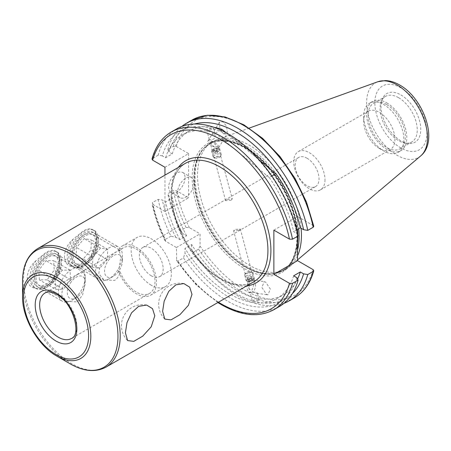<?xml version="1.0" encoding="UTF-8"?>
<svg xmlns="http://www.w3.org/2000/svg" width="451" height="451" viewBox="0 0 451 451"><rect width="100%" height="100%" fill="white"/><g stroke="black" fill="none" stroke-linecap="round" stroke-linejoin="round"><path stroke-width="0.34" stroke-dasharray="2.25 1.69" d="M231.278 200.278L225.562 200.605L226.667 199.551L232.276 198.818L231.278 200.278M307.131 158.284A16.834 9.719 -120 0 0 298.714 157.45A16.834 9.719 -120 0 0 295.23 165.156A16.834 9.719 -120 0 0 307.131 185.778A16.834 9.719 -120 0 0 315.548 186.607A16.834 9.719 -120 0 0 319.037 178.9A16.834 9.719 -120 0 0 307.131 158.284M151.265 275.764A16.834 9.719 60 0 1 140.267 260.932A16.834 9.719 60 0 1 142.849 247.441A16.834 9.719 60 0 1 151.265 248.275A16.834 9.719 60 0 1 162.264 263.108A16.834 9.719 60 0 1 159.682 276.598A16.834 9.719 60 0 1 151.265 275.764M85.194 263.395L83.706 264.252A18.942 10.937 120 0 0 97.1 241.06A18.942 10.937 120 0 0 83.706 233.325A18.942 10.937 120 0 0 70.317 256.523A18.942 10.937 120 0 0 83.706 264.252L85.194 263.395A16.834 9.719 120 0 0 97.1 242.773A16.834 9.719 120 0 0 93.616 235.067A16.834 9.719 120 0 0 85.194 235.901A16.834 9.719 120 0 0 74.195 250.739A16.834 9.719 120 0 0 76.777 264.23A16.834 9.719 120 0 0 85.194 263.395M91.001 256.433A21.045 12.149 120 0 0 96.954 239.255A21.045 12.149 120 0 0 92.59 229.621A21.045 12.149 120 0 0 91.001 228.945L95.341 231.002L96.954 237.536L91.001 256.433C88.898 260.52 86.209 263.547 82.928 265.521C79.579 267.375 76.315 267.787 73.141 266.744C61.584 266.18 61.663 248.772 73.141 239.255L82.928 231.16C86.209 229.26 88.898 228.522 91.001 228.945M83.706 265.972A21.045 12.149 120 0 0 97.455 247.43A21.045 12.149 120 0 0 94.231 230.562A21.045 12.149 120 0 0 83.706 231.605A21.045 12.149 120 0 0 69.961 250.153A21.045 12.149 120 0 0 73.186 267.015A21.045 12.149 120 0 0 83.706 265.972M47.998 284.874L46.509 285.731A18.942 10.937 120 0 0 59.898 262.533A18.942 10.937 120 0 0 46.509 254.804A18.942 10.937 120 0 0 33.115 277.996A18.942 10.937 120 0 0 46.509 285.731L47.998 284.874A16.834 9.719 120 0 0 59.898 264.252A16.834 9.719 120 0 0 56.414 256.546A16.834 9.719 120 0 0 47.998 257.38A16.834 9.719 120 0 0 36.999 272.218A16.834 9.719 120 0 0 39.575 285.703A16.834 9.719 120 0 0 47.998 284.874M53.799 277.912A21.045 12.149 120 0 0 59.752 260.729A21.045 12.149 120 0 0 55.394 251.1A21.045 12.149 120 0 0 53.799 250.423L58.14 252.481L59.752 259.015L53.799 277.912C51.696 281.999 49.007 285.026 45.731 286.999C42.377 288.854 39.113 289.26 35.945 288.223C24.388 287.659 24.467 270.245 35.945 260.729L45.731 252.633C49.007 250.739 51.696 250.001 53.799 250.423M46.509 287.45A21.045 12.149 120 0 0 60.254 268.903A21.045 12.149 120 0 0 57.029 252.041A21.045 12.149 120 0 0 46.509 253.084A21.045 12.149 120 0 0 32.76 271.626A21.045 12.149 120 0 0 35.984 288.493A21.045 12.149 120 0 0 46.509 287.45M120.27 250.576L118.574 249.6L119.12 249.798L120.75 257.217L118.574 271.057L120.27 272.038C119.267 275.809 117.39 278.594 114.65 280.398L103.939 279.908L98.831 273.734L99.981 265.459L114.65 252.91C117.39 251.241 119.267 250.468 120.27 250.576A26.305 15.187 60 0 1 123.23 247.83A26.305 15.187 60 0 1 136.382 249.132A26.305 15.187 60 0 1 153.571 272.314A26.305 15.187 60 0 1 149.535 293.392A26.305 15.187 60 0 1 136.382 292.09A26.305 15.187 60 0 1 120.27 272.038M118.574 249.6A28.407 16.399 60 0 1 122.182 246.009A28.407 16.399 60 0 1 136.382 247.413A28.407 16.399 60 0 1 154.941 272.449A28.407 16.399 60 0 1 150.589 295.213A28.407 16.399 60 0 1 136.382 293.804A28.407 16.399 60 0 1 118.574 271.057M151.265 285.218A28.407 16.399 60 0 1 132.707 260.182A28.407 16.399 60 0 1 137.059 237.418A28.407 16.399 60 0 1 151.265 238.821A28.407 16.399 60 0 1 169.824 263.858A28.407 16.399 60 0 1 165.466 286.622A28.407 16.399 60 0 1 151.265 285.218M77.454 274.388L83.576 272.229L84.957 276.249L84.692 285.026L82.629 294.847L77.454 301.877L66.737 301.386L61.629 295.213L62.774 286.943L77.454 274.388M185.045 177.739A11.574 6.68 -60 0 1 179.988 189.386A11.574 6.68 -60 0 1 171.07 192.492A11.574 6.68 -60 0 1 168.674 187.193A11.574 6.68 -60 0 1 173.725 175.546A11.574 6.68 -60 0 1 182.644 172.445A11.574 6.68 -60 0 1 185.045 177.739M193.969 182.897A11.574 6.68 -60 0 1 188.918 194.544A11.574 6.68 -60 0 1 180 197.645A11.574 6.68 -60 0 1 177.604 192.346A11.574 6.68 -60 0 1 182.655 180.699A11.574 6.68 -60 0 1 191.574 177.598A11.574 6.68 -60 0 1 193.969 182.897M250.096 280.353L253.129 280.088L254.054 280.533L253.806 284.739L252.058 290.128L249.29 289.57L249.189 284.012L250.096 280.353A6.314 4.245 97.8 0 0 246.973 286.092A6.314 4.245 97.8 0 0 249.104 291.96A6.314 4.245 97.8 0 0 250.378 292.457L255.79 292.186L257.408 293.065L256.771 293.325L251.179 291.464L249.972 292.079L250.891 292.524M265.667 282.117L264.269 281.604L261.845 287.366L266.507 294.328L267.911 294.841L270.335 289.08L265.667 282.117M252.447 301.415L258.102 300.851L259.156 299.627L253.485 300.124L252.447 301.415L249.972 292.079M214.591 147.212L212.111 144.968L209.918 141.93L212.635 142.296L216.722 145.696L218.47 147.821C218.746 146.902 217.918 146.564 215.973 146.8L214.591 147.212A6.314 2.069 31.3 0 1 207.99 140.977A6.314 2.069 31.3 0 1 211.254 140.96A6.314 2.069 31.3 0 1 216.858 144.241A6.314 2.069 31.3 0 1 218.774 147.545A6.314 2.069 31.3 0 1 218.47 147.821L232.276 198.818M223.758 134.02L227.327 133.502L226.633 126.184L222.918 121.804L219.349 122.328L220.037 129.64L223.758 134.02M215.133 134.59L214.738 138.243L211.835 140.007L209.27 139.511L210.121 137.521C211.835 134.065 213.509 133.09 215.133 134.59L213.47 128.293L212.427 129.584L206.755 130.08L207.815 128.862L213.47 128.293M363.681 121.342A22.093 12.758 60 0 1 368.258 111.228A22.093 12.758 60 0 1 385.284 117.147A22.093 12.758 60 0 1 394.929 139.382A22.093 12.758 60 0 1 390.352 149.495A22.093 12.758 60 0 1 379.302 148.402A22.093 12.758 60 0 1 363.681 121.342L363.681 116.189A28.407 16.399 60 0 1 369.566 103.183A28.407 16.399 60 0 1 383.767 104.587A28.407 16.399 60 0 1 403.859 139.382A28.407 16.399 60 0 1 397.974 152.387A28.407 16.399 60 0 1 383.767 150.978L383.767 150.978A28.407 16.399 60 0 1 363.681 116.189M324.991 179.757A22.093 12.758 60 0 1 320.413 189.877A22.093 12.758 60 0 1 303.388 183.957A22.093 12.758 60 0 1 293.742 161.717A22.093 12.758 60 0 1 298.32 151.604A22.093 12.758 60 0 1 315.345 157.523A22.093 12.758 60 0 1 324.991 179.757M398.65 97.715A26.305 15.187 60 0 1 415.833 120.896A26.305 15.187 60 0 1 411.802 141.975A26.305 15.187 60 0 1 405.286 143.091A26.305 15.187 60 0 1 398.65 140.673A26.305 15.187 60 0 1 381.275 101.498A26.305 15.187 60 0 1 385.498 96.413A26.305 15.187 60 0 1 398.65 97.715M386.744 104.587A26.305 15.187 60 0 1 403.927 127.768A26.305 15.187 60 0 1 399.896 148.847A26.305 15.187 60 0 1 386.744 147.545A26.305 15.187 60 0 1 369.561 124.363A26.305 15.187 60 0 1 373.591 103.285A26.305 15.187 60 0 1 386.744 104.587M386.744 102.867A28.407 16.399 60 0 1 405.302 127.904A28.407 16.399 60 0 1 400.95 150.668A28.407 16.399 60 0 1 386.744 149.264A28.407 16.399 60 0 1 368.185 124.228A28.407 16.399 60 0 1 372.543 101.464A28.407 16.399 60 0 1 386.744 102.867M297.536 250.249A73.496 42.433 60 0 1 283.842 270.341A73.496 42.433 60 0 1 276.215 273.21A73.496 42.433 60 0 1 247.092 266.704A73.496 42.433 60 0 1 201.191 208.328A73.496 42.433 60 0 1 204.049 148.216A73.496 42.433 60 0 1 210.346 143.046A73.496 42.433 60 0 1 247.092 146.682A73.496 42.433 60 0 1 298.635 228.775M297.536 255.892A73.496 42.433 60 0 1 289.818 266.44A73.496 42.433 60 0 1 286.222 268.965A73.496 42.433 60 0 1 249.476 265.329A73.496 42.433 60 0 1 201.462 200.56A73.496 42.433 60 0 1 212.725 141.67A73.496 42.433 60 0 1 216.711 139.821A73.496 42.433 60 0 1 249.476 145.307A73.496 42.433 60 0 1 301.105 228.262M400.883 94.941A28.125 16.242 60 0 1 420.439 125.028A28.125 16.242 60 0 1 407.98 143.457A28.125 16.242 60 0 1 400.883 140.87A28.125 16.242 60 0 1 382.301 98.983A28.125 16.242 60 0 1 400.883 94.941M279.417 306.488A102.591 59.228 60 0 1 228.127 301.409A102.591 59.228 60 0 1 183.484 257.899L177.903 261.118L176.691 260.904L176.414 247.503L165.776 241.358L164.942 240.563L165.365 239.402A102.591 59.228 60 0 1 152.568 202.55L158.149 199.325L162.332 200.013L165.602 201.901L172.276 198.045L169.007 196.157L167.811 193.744L173.246 190.604L176.279 190.638L188.614 197.758L164.953 211.418L164.953 175.14M164.953 167.259L188.614 153.599L176.279 146.479L173.246 146.445L167.811 149.585L169.007 151.998L172.276 153.887L165.602 157.743L162.332 155.854A98.927 57.114 60 0 1 229.621 136.005A98.927 57.114 60 0 1 296.91 233.55L298.1 235.963M293.635 275.82A94.484 54.554 60 0 1 276.863 298.613A94.484 54.554 60 0 1 229.621 293.928A94.484 54.554 60 0 1 184.978 248.411L184.978 253.197L183.484 257.899M297.57 279.051A94.484 54.554 60 0 1 283.538 294.757A94.484 54.554 60 0 1 236.296 290.078A94.484 54.554 60 0 1 191.652 244.555L184.978 248.411M292.434 293.528A98.927 57.114 60 0 1 236.296 293.702A98.927 57.114 60 0 1 191.652 249.341L191.652 244.555M284.023 303.303A102.591 59.228 60 0 1 237.79 295.828A102.591 59.228 60 0 1 193.146 252.318L191.652 249.341M254.054 280.533L253.981 280.967A6.314 4.245 97.8 0 1 255.103 288.285A6.314 4.245 97.8 0 1 250.378 292.457M239.25 230.157L240.349 229.102L234.633 229.429L233.641 230.895L239.25 230.157M164.953 211.418L152.618 204.297L151.981 203.542L152.568 202.55M165.602 157.743A94.484 54.554 60 0 1 182.379 134.95A94.484 54.554 60 0 1 215.307 133.163L269.236 177.531L271.835 176.031M269.236 177.531A94.484 54.554 60 0 1 293.635 231.662L296.91 233.55M296.696 229.897L293.635 231.662M215.307 133.163L220.714 130.04M172.276 153.887A94.484 54.554 60 0 1 189.054 131.1A94.484 54.554 60 0 1 214 127.329M273.875 230.145L297.536 216.486L313.146 225.5L313.783 226.25M297.536 216.486L297.536 229.412M297.536 233.387L297.536 236.29M158.149 199.325A102.591 59.228 60 0 0 170.946 236.177L175.766 237.237L179.91 239.628L186.584 235.777L182.441 233.381L180.609 230.602L186.043 227.462L189.431 227.699L200.069 233.844L200.069 246.128L198.587 249.177L193.146 252.318M188.614 153.599L188.614 197.758M167.811 149.585A102.591 59.228 60 0 1 181.894 126.404M169.007 151.998A98.927 57.114 60 0 1 194.561 124.008M226.284 132.842L259.302 160.009M296.91 277.709A98.927 57.114 60 0 1 184.978 253.197M162.332 155.854L158.149 155.167A102.591 59.228 60 0 1 176.831 128.8M158.149 155.167L151.993 159.04M180.609 230.602A102.591 59.228 60 0 1 167.811 193.744M182.441 233.381A98.927 57.114 60 0 1 169.007 196.157M186.584 235.777A94.484 54.554 60 0 1 172.276 198.045M179.91 239.628A94.484 54.554 60 0 1 165.602 201.901M175.766 237.237A98.927 57.114 60 0 1 162.332 200.013M170.946 236.177L165.365 239.402M176.414 247.503L200.069 233.844M35.945 260.729A21.045 12.149 120 0 0 34.349 287.546A21.045 12.149 120 0 0 35.945 288.223M73.141 239.255A21.045 12.149 120 0 0 71.551 266.067A21.045 12.149 120 0 0 73.141 266.744M249.854 281.554A3.388 1.167 165.1 0 1 248.061 281.633A3.388 1.167 165.1 0 1 247.475 280.37A3.388 1.167 165.1 0 1 250.931 278.927A3.388 1.167 165.1 0 1 253.112 280.285A3.388 1.167 165.1 0 1 249.854 281.554M249.612 281.441A4.211 1.454 165.1 0 1 247.385 281.542A4.211 1.454 165.1 0 1 246.212 280.894A4.211 1.454 165.1 0 1 250.948 278.177A4.211 1.454 165.1 0 1 254.347 278.724A4.211 1.454 165.1 0 1 253.654 279.868A4.211 1.454 165.1 0 1 249.612 281.441M248.073 275.668A4.211 1.454 165.1 0 1 244.673 275.121A4.211 1.454 165.1 0 1 244.82 274.529A4.211 1.454 165.1 0 1 249.409 272.404A4.211 1.454 165.1 0 1 252.385 272.511A4.211 1.454 165.1 0 1 252.808 272.951A4.211 1.454 165.1 0 1 248.073 275.668M247.943 273.627A2.633 0.908 165.1 0 1 245.908 272.911A2.633 0.908 165.1 0 1 248.777 271.587A2.633 0.908 165.1 0 1 250.638 271.654A2.633 0.908 165.1 0 1 250.418 272.68A2.633 0.908 165.1 0 1 247.943 273.627M248.185 281.058L248.574 280.116L250.779 279.299L252.599 279.423L252.216 280.364L250.006 281.182L248.185 281.058L247.424 278.194L249.245 278.318L250.006 281.182M252.216 280.364L251.449 277.5L249.245 278.318M251.449 277.5L251.838 276.559L252.599 279.423M251.838 276.559L250.017 276.435L250.779 279.299M247.424 278.194L247.808 277.252L250.017 276.435M247.808 277.252L248.574 280.116M71.32 281.728A12.628 7.289 120 0 0 67.723 295.366A12.628 7.289 120 0 0 76.27 297.756A12.628 7.289 120 0 0 81.219 293.173A12.628 7.289 120 0 0 85.194 282.292A12.628 7.289 120 0 0 80.481 275.927A12.628 7.289 120 0 0 71.32 281.728M79.229 293.454A18.942 10.937 -60 0 1 71.805 300.338A18.942 10.937 -60 0 1 62.334 301.274A18.942 10.937 -60 0 1 64.38 276.288A18.942 10.937 -60 0 1 81.276 268.469A18.942 10.937 -60 0 1 85.194 277.139A18.942 10.937 -60 0 1 79.229 293.454M53.105 277.895A16.834 9.719 -60 0 1 40.889 285.63A16.834 9.719 -60 0 1 34.603 277.139A16.834 9.719 -60 0 1 39.908 262.634A16.834 9.719 -60 0 1 46.509 256.523A16.834 9.719 -60 0 1 57.903 259.708A16.834 9.719 -60 0 1 53.105 277.895M40.573 262.544A18.942 10.937 120 0 0 34.603 278.859A18.942 10.937 120 0 0 38.527 287.529A18.942 10.937 120 0 0 55.417 279.71A18.942 10.937 120 0 0 57.463 254.725A18.942 10.937 120 0 0 47.998 255.661A18.942 10.937 120 0 0 40.573 262.544M47.056 279.851L39.355 279.896L38.809 270.312L45.957 260.684L53.658 260.639L54.205 270.222L47.056 279.851L63.428 289.3L55.727 289.345L39.355 279.896M55.727 289.345L55.174 279.761L62.328 270.132L70.023 270.087L70.576 279.671L63.428 289.3M70.576 279.671L54.205 270.222M70.023 270.087L53.658 260.639M62.328 270.132L45.957 260.684M55.174 279.761L38.809 270.312M212.252 150.352A3.388 1.167 -14.9 0 0 215.854 150.589A3.388 1.167 -14.9 0 0 218.791 148.582A3.388 1.167 -14.9 0 0 217.856 148.075A3.388 1.167 -14.9 0 0 212.804 149.422A3.388 1.167 -14.9 0 0 212.252 150.352M211.575 151A4.211 1.454 -14.9 0 0 216.029 151.294A4.211 1.454 -14.9 0 0 219.705 148.813A4.211 1.454 -14.9 0 0 219.699 148.802A4.211 1.454 -14.9 0 0 218.532 148.17A4.211 1.454 -14.9 0 0 212.263 149.839A4.211 1.454 -14.9 0 0 211.57 150.984A4.211 1.454 -14.9 0 0 211.575 151M213.114 156.773A4.211 1.454 -14.9 0 0 213.532 157.196A4.211 1.454 -14.9 0 0 217.551 157.072A4.211 1.454 -14.9 0 0 221.091 155.178A4.211 1.454 -14.9 0 0 221.244 154.586A4.211 1.454 -14.9 0 0 221.238 154.575A4.211 1.454 -14.9 0 0 216.779 154.276A4.211 1.454 -14.9 0 0 213.109 156.756A4.211 1.454 -14.9 0 0 213.114 156.773M215.02 157.788A2.633 0.908 -14.9 0 0 215.279 158.053A2.633 0.908 -14.9 0 0 217.788 157.98A2.633 0.908 -14.9 0 0 220.003 156.796A2.633 0.908 -14.9 0 0 220.094 156.418A2.633 0.908 -14.9 0 0 217.297 156.232A2.633 0.908 -14.9 0 0 215.02 157.788M214.558 150.482L216.903 149.85L217.867 148.836L216.486 148.458L214.14 149.089L213.176 150.104L214.558 150.482L215.319 153.346L213.937 152.968L213.176 150.104M214.14 149.089L214.901 151.953L213.937 152.968M214.901 151.953L217.247 151.316L216.486 148.458M217.247 151.316L218.628 151.699L217.867 148.836M215.319 153.346L217.664 152.709L218.628 151.699M217.664 152.709L216.903 149.85M109.435 259.105A12.628 7.289 120 0 0 104.784 273.379A12.628 7.289 120 0 0 113.466 276.283A12.628 7.289 120 0 0 117.502 272.838A12.628 7.289 120 0 0 122.396 260.819A12.628 7.289 120 0 0 109.435 259.105M115.056 273.695A18.942 10.937 -60 0 1 109.007 278.859A18.942 10.937 -60 0 1 99.536 279.795A18.942 10.937 -60 0 1 102.952 253.096A18.942 10.937 -60 0 1 118.472 246.99A18.942 10.937 -60 0 1 122.396 255.661A18.942 10.937 -60 0 1 115.056 273.695M89.089 257.944A16.834 9.719 -60 0 1 71.805 255.661A16.834 9.719 -60 0 1 78.327 239.633A16.834 9.719 -60 0 1 83.706 235.044A16.834 9.719 -60 0 1 95.285 238.912A16.834 9.719 -60 0 1 89.089 257.944M79.145 239.346A18.942 10.937 120 0 0 71.805 257.38A18.942 10.937 120 0 0 75.729 266.051A18.942 10.937 120 0 0 91.249 259.951A18.942 10.937 120 0 0 94.665 233.246A18.942 10.937 120 0 0 85.194 234.182A18.942 10.937 120 0 0 79.145 239.346M83.238 258.964L76.044 257.696L76.512 247.52L84.179 238.613L91.373 239.881L90.905 250.057L83.238 258.964L99.609 268.418L92.41 267.15L76.044 257.696M92.41 267.15L92.883 256.969L100.545 248.061L107.738 249.33L107.27 259.511L99.609 268.418M107.27 259.511L90.905 250.057M107.738 249.33L91.373 239.881M100.545 248.061L84.179 238.613M92.883 256.969L76.512 247.52M185.367 163.358A68.394 39.485 -120 0 0 174.887 218.16A68.394 39.485 -120 0 0 219.564 278.43A68.394 39.485 -120 0 0 253.761 281.819C244.865 286.785 233.821 285.624 220.618 278.323C199.257 266.434 178.703 236.414 173.488 209.326C169.469 186.291 173.432 170.968 185.367 163.358M246.703 285.895A70.497 40.703 60 0 1 221.052 279.287A70.497 40.703 60 0 1 177.671 225.043A70.497 40.703 60 0 1 178.308 167.434M106.03 367.108A68.394 39.485 60 0 1 71.833 363.72A68.394 39.485 60 0 1 27.156 303.45A68.394 39.485 60 0 1 37.642 248.648M123.23 247.83L45.111 292.93A26.305 15.187 60 0 1 58.264 294.238A26.305 15.187 60 0 1 75.447 317.414A26.305 15.187 60 0 1 71.416 338.492L149.535 293.392M244.713 147.37A74.336 42.918 60 0 1 297.277 238.416A74.336 42.918 60 0 1 244.713 268.762A74.336 42.918 60 0 1 192.149 177.722A74.336 42.918 60 0 1 244.713 147.37M245.603 147.889A73.073 42.191 60 0 1 293.342 212.28A73.073 42.191 60 0 1 282.14 270.837A73.073 42.191 60 0 1 245.603 267.217A73.073 42.191 60 0 1 197.865 202.826A73.073 42.191 60 0 1 209.067 144.269A73.073 42.191 60 0 1 245.603 147.889M245.863 267.065A73.073 42.191 60 0 1 198.124 202.674A73.073 42.191 60 0 1 209.326 144.117A73.073 42.191 60 0 1 245.863 147.736A73.073 42.191 60 0 1 293.607 212.133A73.073 42.191 60 0 1 282.405 270.685A73.073 42.191 60 0 1 245.863 267.065M297.536 242.959A73.118 42.214 60 0 1 275.065 273.441A73.118 42.214 60 0 1 246.094 266.969A73.118 42.214 60 0 1 200.43 208.898A73.118 42.214 60 0 1 203.271 149.095A73.118 42.214 60 0 1 246.094 147.567A73.118 42.214 60 0 1 297.536 230.98M297.745 234.294A73.118 42.214 60 0 1 297.79 236.144M420.693 155.916A43.059 24.861 60 0 1 397.06 155.268A43.059 24.861 60 0 1 368.371 115.304A43.059 24.861 60 0 1 377.87 81.738M400.883 147.962A36.813 21.253 60 0 1 374.854 102.879A36.813 21.253 60 0 1 400.883 87.849A36.813 21.253 60 0 1 426.911 132.932A36.813 21.253 60 0 1 400.883 147.962M273.836 309.713A102.591 59.228 60 0 1 222.54 304.634A102.591 59.228 60 0 1 177.903 261.118M294.52 297.773A102.591 59.228 60 0 1 243.224 292.693A102.591 59.228 60 0 1 198.587 249.177M313.146 269.659A100.483 58.016 60 0 1 244.713 290.111A100.483 58.016 60 0 1 200.069 246.128M165.776 241.358A100.483 58.016 60 0 1 152.618 204.297M218.442 302.209A100.483 58.016 60 0 1 176.414 259.787M189.431 227.699A100.483 58.016 60 0 1 176.279 190.638M176.279 146.479A100.483 58.016 60 0 1 244.713 126.021A100.483 58.016 60 0 1 313.146 225.5M173.246 146.445A102.591 59.228 60 0 1 191.929 120.084M152.568 158.391A102.591 59.228 60 0 1 171.245 132.025M186.043 227.462A102.591 59.228 60 0 1 173.246 190.604M56.685 356.042A48.274 27.872 60 0 1 22.55 296.916M22.55 281.244A67.47 38.955 -120 0 0 70.255 363.878M142.849 247.441L298.714 157.45M183.856 283.572A21.045 21.045 0 0 0 164.801 319.077M146.654 305.051A21.045 21.045 0 0 0 127.599 340.556M97.1 242.773L97.1 241.06M92.59 229.621L94.231 230.562M59.898 264.252L59.898 262.533M55.394 251.1L57.029 252.041M122.182 246.009L137.059 237.418M83.576 272.229L56.414 256.546M180 197.645L171.07 192.492M253.129 280.088L264.269 281.604M259.156 299.627L257.408 293.065M218.774 147.545L227.327 133.502M379.302 148.402L383.767 150.978M320.413 189.877L390.352 149.495M399.896 148.847L411.802 141.975M397.974 152.387L400.95 150.668M204.049 148.216L209.067 144.269C218.865 138.857 230.833 140.086 244.972 147.951C264.805 159.124 284.186 184.673 292.231 210.369C301.285 237.688 296.73 262.978 282.14 270.837L276.215 273.21M210.346 143.046L212.725 141.67M249.217 128.107L216.711 139.821M405.286 143.091L407.98 143.457M276.863 298.613L283.538 294.757M119.12 249.798L93.616 235.067M254.088 280.623L240.349 229.102M249.29 289.57L233.641 230.895M103.939 279.908L76.777 264.23M182.379 134.95L189.054 131.1M225.562 200.605L209.918 141.93M217.867 302.542L196.038 284.711L176.691 260.904M164.948 240.563C158.915 228.251 154.592 215.911 151.981 203.542M381.275 101.498L382.301 98.983M297.536 259.917L289.818 266.44M283.842 270.341L286.222 268.965M369.566 103.183L372.543 101.464M373.591 103.285L385.498 96.413M298.32 151.604L368.258 111.228M209.27 139.511L206.755 130.08M207.99 140.977L219.349 122.328M256.771 293.325L267.911 294.841M191.574 177.598L182.644 172.445M66.737 301.386L39.575 285.703M150.589 295.213L165.466 286.622M59.752 260.729L59.752 259.015M34.349 287.546L35.984 288.493M96.954 239.255L96.954 237.536M71.551 266.067L73.186 267.015M159.682 276.598L315.548 186.607M248.061 281.633L247.385 281.542M244.673 275.121L246.212 280.894M245.908 272.911L244.82 274.529M250.638 271.654L252.385 272.511M252.808 272.951L254.347 278.724M253.112 280.285L253.654 279.868M76.27 297.756L71.805 300.338M34.603 277.139L34.603 278.859M38.527 287.529L62.334 301.274M57.463 254.725L81.276 268.469M46.509 256.523L47.998 255.661M85.194 282.292L85.194 277.139M221.244 154.586L219.705 148.813M220.003 156.796L221.091 155.178M215.279 158.053L213.532 157.196M213.109 156.756L211.57 150.984M212.804 149.422L212.263 149.839M217.856 148.075L218.532 148.17M113.466 276.283L109.007 278.859M71.805 255.661L71.805 257.38M75.729 266.051L99.536 279.795M94.665 233.246L118.472 246.99M83.706 235.044L85.194 234.182M122.396 260.819L122.396 255.661"/><path stroke-width="0.68" d="M162.614 311.308L164.17 301.195L168.759 291.352L175.845 284.863L183.856 283.572L189.713 287.197L191.996 294.345L188.417 305.299L179.949 314.663L170.98 319.889L164.801 319.077L162.614 311.308M125.417 332.787L126.973 322.668L131.557 312.825L138.643 306.336L146.654 305.051L152.517 308.67L154.794 315.824L151.215 326.778L142.747 336.142L133.778 341.362L127.599 340.556L125.417 332.787M22.55 296.916C22.161 317.994 38.234 345.838 56.685 356.042L70.255 363.878A67.47 38.955 -120 0 0 117.965 336.333A67.47 38.955 -120 0 0 70.255 253.699A67.47 38.955 -120 0 0 22.55 281.244L22.55 296.916A48.274 27.872 60 0 1 56.685 277.207A48.274 27.872 60 0 1 90.82 336.333A48.274 27.872 60 0 1 56.685 356.042L70.255 363.878C83.683 371.528 95.606 372.605 106.03 367.108L253.761 281.819A68.394 39.485 -120 0 0 264.247 227.011A68.394 39.485 -120 0 0 219.564 166.746A68.394 39.485 -120 0 0 185.367 163.358L37.642 248.648A68.394 39.485 60 0 1 71.833 252.036A68.394 39.485 60 0 1 116.516 312.301A68.394 39.485 60 0 1 106.03 367.108M297.536 236.29L297.536 260.644L273.875 274.304L289.486 283.318L292.519 283.346L298.1 280.122A102.591 59.228 60 0 1 279.417 306.488L273.836 309.713A102.591 59.228 60 0 0 292.519 283.346M292.519 239.188A102.591 59.228 60 0 0 171.245 132.025L176.831 128.8A102.591 59.228 60 0 1 228.127 133.879A102.591 59.228 60 0 1 298.1 235.963L292.519 239.188L289.486 239.16L273.875 230.145L273.875 274.304M298.1 280.122L296.91 277.709L293.635 275.82L300.315 271.97A94.484 54.554 60 0 1 297.57 279.051M300.315 271.97L303.585 273.853A98.927 57.114 60 0 1 292.434 293.528M303.585 273.853L307.768 274.546A102.591 59.228 60 0 1 289.085 300.907A102.591 59.228 60 0 1 284.023 303.303M307.768 274.546L313.203 271.406L313.778 270.752L313.146 269.659L297.536 260.644M171.245 132.025C161.886 137.566 155.465 146.575 151.993 159.04L152.618 160.139L164.953 167.259L164.953 175.14M271.835 176.031L275.911 173.68A94.484 54.554 60 0 1 300.315 227.811L296.696 229.897M220.714 130.04L221.982 129.307L226.284 132.842M214 127.329A94.484 54.554 60 0 1 221.982 129.307M297.536 229.412L297.536 233.387M181.894 126.404A102.591 59.228 60 0 1 186.494 123.219L191.929 120.084L207.353 115.281L225.072 116.944L243.878 124.826L262.583 138.339L279.986 156.565L294.954 178.286L306.477 202.042L313.783 226.25L313.203 227.248L307.768 230.388L303.585 229.694L300.315 227.811M186.494 123.219A102.591 59.228 60 0 1 307.768 230.388M194.561 124.008A98.927 57.114 60 0 1 303.585 229.694M259.302 160.009L275.911 173.68M301.105 228.262A73.496 42.433 60 0 1 297.536 255.892M298.635 228.775A73.496 42.433 60 0 1 297.536 250.249M178.308 167.434A70.497 40.703 60 0 1 221.052 164.164A70.497 40.703 60 0 1 269.095 234.097A70.497 40.703 60 0 1 246.703 285.895M56.031 354.593A46.041 26.581 -120 0 0 88.588 335.798A46.041 26.581 -120 0 0 56.031 279.411A46.041 26.581 -120 0 0 23.475 298.207A46.041 26.581 -120 0 0 56.031 354.593M58.264 337.19A26.305 15.187 60 0 1 41.08 314.009A26.305 15.187 60 0 1 45.111 292.93C46.041 292.395 48.967 290.421 56.685 294.39C73.271 302.452 81.693 335.358 71.416 338.492A26.305 15.187 60 0 1 58.264 337.19M56.031 292.947A29.462 17.008 60 0 1 76.862 329.027A29.462 17.008 60 0 1 56.031 341.057A29.462 17.008 60 0 1 35.201 304.977A29.462 17.008 60 0 1 56.031 292.947M297.536 230.98A73.118 42.214 60 0 1 297.745 234.294M297.79 236.144A73.118 42.214 60 0 1 297.536 242.959M249.217 128.107L377.87 81.738A43.059 24.861 60 0 1 397.06 84.951A43.059 24.861 60 0 1 424.549 120.868A43.059 24.861 60 0 1 420.693 155.916L297.536 259.917M289.486 283.318A100.483 58.016 60 0 1 221.052 303.771A100.483 58.016 60 0 1 218.442 302.209M313.203 271.406A102.591 59.228 60 0 1 294.52 297.773C303.878 292.225 310.299 283.222 313.778 270.752M152.618 160.139A100.483 58.016 60 0 1 221.052 139.68A100.483 58.016 60 0 1 289.486 239.16M191.929 120.084A102.591 59.228 60 0 1 313.203 227.248M377.87 81.738L385.255 80.571C390.059 80.729 394.834 82.195 399.575 84.957C423.512 98.076 439.088 141.067 420.693 155.916M217.867 302.542L221.486 304.735C241.494 316.033 258.942 317.696 273.836 309.713M289.085 300.907L294.52 297.773M37.642 248.648C27.669 254.928 22.64 265.791 22.55 281.244"/></g></svg>
